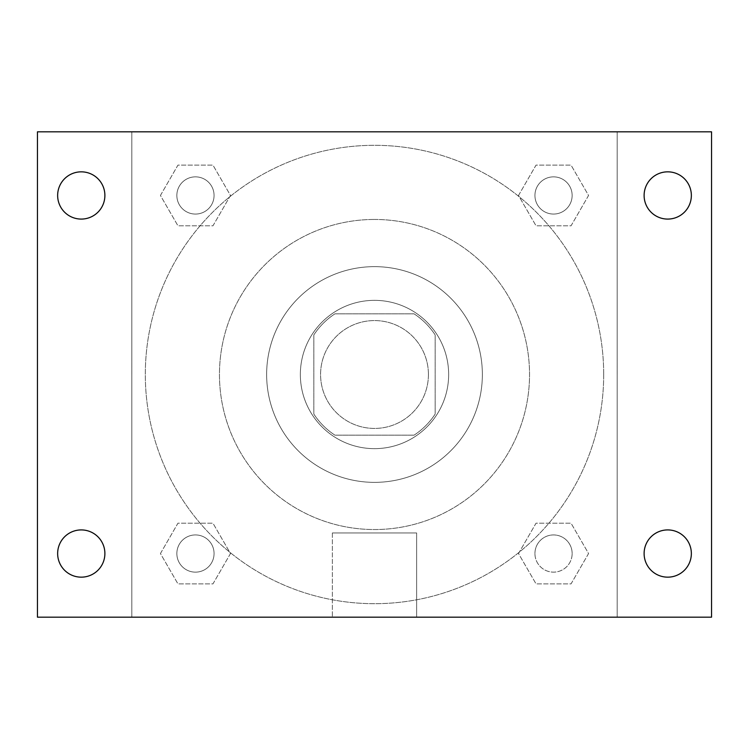 <?xml version="1.0" encoding="UTF-8"?>
<svg xmlns="http://www.w3.org/2000/svg" width="749" height="749" viewBox="0 0 749 749"><rect width="100%" height="100%" fill="white"/><g stroke="black" fill="none" stroke-linecap="round" stroke-linejoin="round"><path stroke-width="0.56" stroke-dasharray="3.75 2.81" d="M428.428 374.5A53.928 53.928 0 0 0 347.536 327.8A53.928 53.928 0 0 0 347.536 421.2A53.928 53.928 0 0 0 428.428 374.5A53.928 53.928 0 0 0 347.536 327.8A53.928 53.928 0 0 0 347.536 421.2A53.928 53.928 0 0 0 428.428 374.5M414.057 435.169L334.943 435.169A72.428 72.428 0 0 1 313.831 414.057L313.831 334.943A72.428 72.428 0 0 1 334.943 313.831L414.057 313.831A72.428 72.428 0 0 1 435.169 334.943L435.169 414.057A72.428 72.428 0 0 1 414.057 435.169L334.943 435.169A72.428 72.428 0 0 1 313.831 414.057L313.831 334.943A72.428 72.428 0 0 1 334.943 313.831L414.057 313.831A72.428 72.428 0 0 1 435.169 334.943L435.169 414.057A72.428 72.428 0 0 1 414.057 435.169M374.5 300.349A74.151 74.151 0 0 1 438.717 411.576A74.151 74.151 0 0 1 310.283 411.576A74.151 74.151 0 0 1 374.5 300.349A74.151 74.151 0 0 0 300.349 374.5A74.151 74.151 0 0 0 374.5 448.651A74.151 74.151 0 0 0 448.651 374.5A74.151 74.151 0 0 0 374.5 300.349M374.5 266.644A107.856 107.856 0 0 1 467.91 428.428A107.856 107.856 0 0 1 281.09 428.428A107.856 107.856 0 0 1 374.5 266.644A107.856 107.856 0 0 1 467.91 428.428A107.856 107.856 0 0 1 281.09 428.428A107.856 107.856 0 0 1 374.5 266.644M374.5 219.457A155.043 155.043 0 0 1 508.768 452.022A155.043 155.043 0 0 1 240.232 452.022A155.043 155.043 0 0 1 374.5 219.457A155.043 155.043 0 0 0 219.457 374.5A155.043 155.043 0 0 0 374.5 529.543A155.043 155.043 0 0 0 529.543 374.5A155.043 155.043 0 0 0 374.5 219.457M160.436 195.461L177.944 165.126L212.969 165.126L230.486 195.461L212.969 225.795L177.944 225.795L160.436 195.461L177.944 165.126L212.969 165.126L230.486 195.461L212.969 225.795L177.944 225.795L160.436 195.461L177.944 165.126L212.969 165.126L230.486 195.461L212.969 225.795L177.944 225.795L160.436 195.461M160.436 553.539L177.944 523.205L212.969 523.205L230.486 553.539L212.969 583.874L177.944 583.874L160.436 553.539L177.944 523.205L212.969 523.205L230.486 553.539L212.969 583.874L177.944 583.874L160.436 553.539L177.944 523.205L212.969 523.205L230.486 553.539L212.969 583.874L177.944 583.874L160.436 553.539M131.824 617.176L131.824 131.824L617.176 131.824L617.176 617.176L131.824 617.176L131.824 131.824L617.176 131.824L617.176 617.176L131.824 617.176L131.824 131.824L617.176 131.824L617.176 617.176L37.45 617.176L37.45 131.824L131.824 131.824L131.824 617.176M518.514 195.461L536.031 165.126L571.056 165.126L588.564 195.461L571.056 225.795L536.031 225.795L518.514 195.461L536.031 165.126L571.056 165.126L588.564 195.461L571.056 225.795L536.031 225.795L518.514 195.461L536.031 165.126L571.056 165.126L588.564 195.461L571.056 225.795L536.031 225.795L518.514 195.461M518.514 553.539L536.031 523.205L571.056 523.205L588.564 553.539L571.056 583.874L536.031 583.874L518.514 553.539L536.031 523.205L571.056 523.205L588.564 553.539L571.056 583.874L536.031 583.874L518.514 553.539L536.031 523.205L571.056 523.205L588.564 553.539L571.056 583.874L536.031 583.874L518.514 553.539M393.038 131.824L355.962 131.833L393.038 131.824M603.694 374.5A229.194 229.194 0 0 0 259.903 176.015A229.194 229.194 0 0 0 259.903 572.985A229.194 229.194 0 0 0 603.694 374.5A229.194 229.194 0 0 0 259.903 176.015A229.194 229.194 0 0 0 259.903 572.985A229.194 229.194 0 0 0 603.694 374.5M214.064 553.539A18.603 18.603 0 0 0 186.155 537.426A18.603 18.603 0 0 0 186.155 569.652A18.603 18.603 0 0 0 214.064 553.539A18.603 18.603 0 0 0 186.155 537.426A18.603 18.603 0 0 0 186.155 569.652A18.603 18.603 0 0 0 214.064 553.539A18.603 18.603 0 0 0 186.155 537.426A18.603 18.603 0 0 0 186.155 569.652A18.603 18.603 0 0 0 214.064 553.539A18.603 18.603 0 0 0 186.155 537.426A18.603 18.603 0 0 0 186.155 569.652A18.603 18.603 0 0 0 214.064 553.539M214.064 195.461A18.603 18.603 0 0 0 186.155 179.348A18.603 18.603 0 0 0 186.155 211.574A18.603 18.603 0 0 0 214.064 195.461A18.603 18.603 0 0 0 186.155 179.348A18.603 18.603 0 0 0 186.155 211.574A18.603 18.603 0 0 0 214.064 195.461A18.603 18.603 0 0 0 186.155 179.348A18.603 18.603 0 0 0 186.155 211.574A18.603 18.603 0 0 0 214.064 195.461A18.603 18.603 0 0 0 186.155 179.348A18.603 18.603 0 0 0 186.155 211.574A18.603 18.603 0 0 0 214.064 195.461M572.142 195.461A18.603 18.603 0 0 0 544.242 179.348A18.603 18.603 0 0 0 544.242 211.574A18.603 18.603 0 0 0 572.142 195.461A18.603 18.603 0 0 0 544.242 179.348A18.603 18.603 0 0 0 544.242 211.574A18.603 18.603 0 0 0 572.142 195.461A18.603 18.603 0 0 0 544.242 179.348A18.603 18.603 0 0 0 544.242 211.574A18.603 18.603 0 0 0 572.142 195.461A18.603 18.603 0 0 0 544.242 179.348A18.603 18.603 0 0 0 544.242 211.574A18.603 18.603 0 0 0 572.142 195.461M534.936 553.539A18.603 18.603 0 0 1 562.845 537.426A18.603 18.603 0 0 1 562.845 569.652A18.603 18.603 0 0 1 534.936 553.539A18.603 18.603 0 0 1 562.845 537.426A18.603 18.603 0 0 1 562.845 569.652A18.603 18.603 0 0 1 534.936 553.539M416.631 617.176L332.369 617.176L416.631 617.176L332.369 617.176L416.631 617.176L416.631 532.942L332.369 532.942L416.631 532.942L332.369 532.942L416.631 532.942L416.631 617.176M131.824 374.5L131.824 355.962L131.833 374.5M617.176 374.5L617.176 355.962L617.167 374.5M617.176 131.824L711.55 131.824L711.55 617.176L617.176 617.176L617.176 131.824M81.266 219.083A23.622 23.622 0 0 0 101.724 183.645A23.622 23.622 0 0 0 60.809 183.645A23.622 23.622 0 0 0 81.266 219.083M81.266 577.161A23.622 23.622 0 0 0 101.724 541.733A23.622 23.622 0 0 0 60.809 541.733A23.622 23.622 0 0 0 81.266 577.161M667.734 219.083A23.622 23.622 0 0 0 688.191 183.645A23.622 23.622 0 0 0 647.276 183.645A23.622 23.622 0 0 0 667.734 219.083M667.734 577.161A23.622 23.622 0 0 0 688.191 541.733A23.622 23.622 0 0 0 647.276 541.733A23.622 23.622 0 0 0 667.734 577.161M572.142 553.539A18.603 18.603 0 0 0 544.242 537.426A18.603 18.603 0 0 0 544.242 569.652A18.603 18.603 0 0 0 572.142 553.539A18.603 18.603 0 0 0 544.242 537.426A18.603 18.603 0 0 0 544.242 569.652A18.603 18.603 0 0 0 572.142 553.539M332.369 532.942L332.369 617.176L332.369 532.942"/><path stroke-width="1.12" d="M37.45 131.824L711.55 131.824L711.55 617.176L37.45 617.176L37.45 131.824M81.266 529.918A23.622 23.622 0 0 1 104.888 553.539A23.622 23.622 0 0 1 81.266 577.161A23.622 23.622 0 0 1 57.645 553.539A23.622 23.622 0 0 1 81.266 529.918M667.734 529.918A23.622 23.622 0 0 1 691.355 553.539A23.622 23.622 0 0 1 667.734 577.161A23.622 23.622 0 0 1 644.112 553.539A23.622 23.622 0 0 1 667.734 529.918M667.734 171.839A23.622 23.622 0 0 1 691.355 195.461A23.622 23.622 0 0 1 667.734 219.083A23.622 23.622 0 0 1 644.112 195.461A23.622 23.622 0 0 1 667.734 171.839M81.266 171.839A23.622 23.622 0 0 1 104.888 195.461A23.622 23.622 0 0 1 81.266 219.083A23.622 23.622 0 0 1 57.645 195.461A23.622 23.622 0 0 1 81.266 171.839"/></g></svg>
